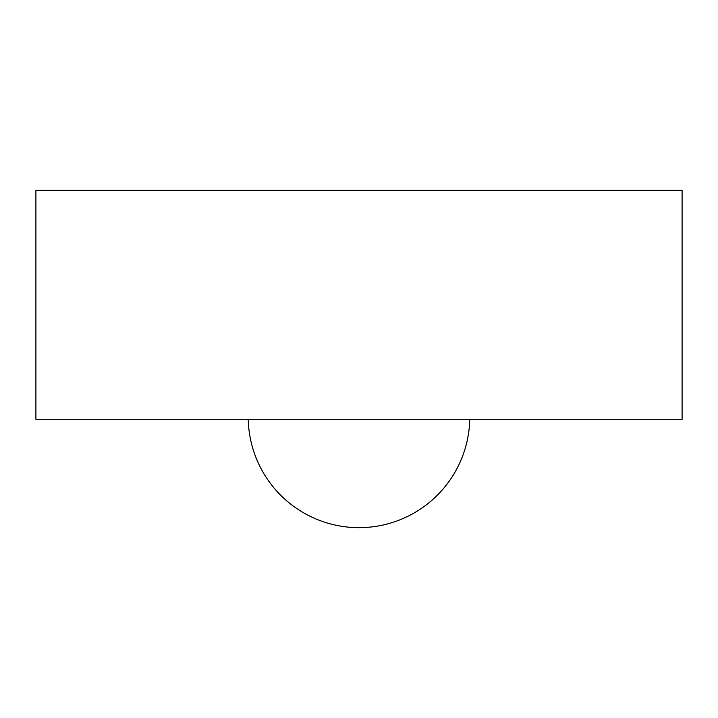 <?xml version="1.0" encoding="UTF-8"?>
<svg xmlns="http://www.w3.org/2000/svg" width="718" height="718" viewBox="0 0 718 718"><rect width="100%" height="100%" fill="white"/><g stroke="black" fill="none" stroke-linecap="round" stroke-linejoin="round"><path stroke-width="1.08" d="M35.9 190.342L35.9 419.285L682.1 419.285L682.1 190.342L35.9 190.342M248.249 419.285A110.778 110.778 0 0 0 359 527.658A110.778 110.778 0 0 0 469.751 419.285"/></g></svg>
